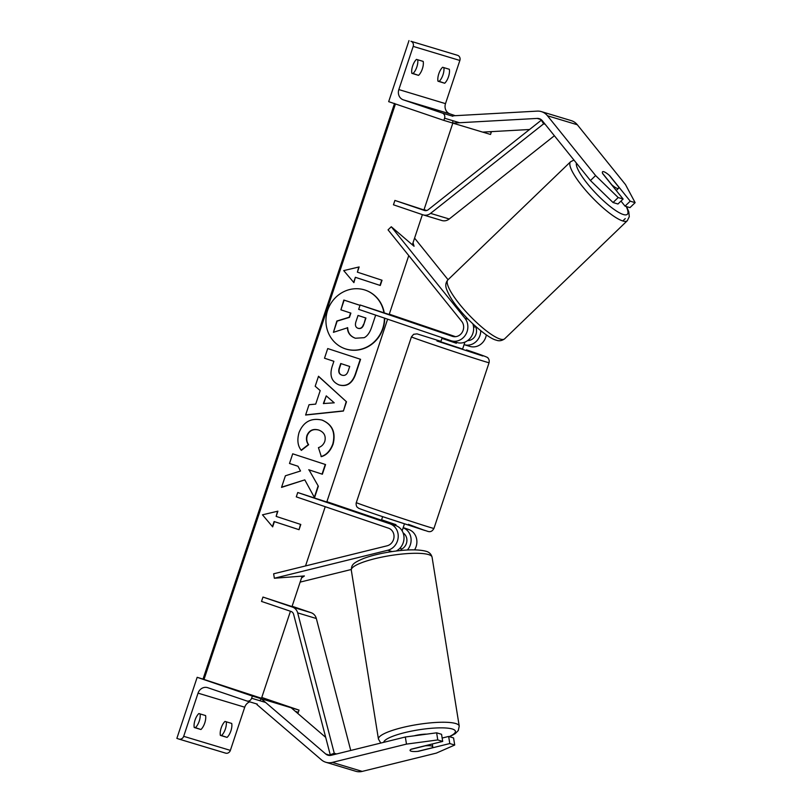 <?xml version="1.0" encoding="UTF-8"?>
<svg xmlns="http://www.w3.org/2000/svg" width="812" height="812" viewBox="0 0 812 812"><rect width="100%" height="100%" fill="white"/><g stroke="black" fill="none" stroke-linecap="round" stroke-linejoin="round"><path stroke-width="1.22" d="M472.838 323.805A13.794 12.484 -73.2 0 1 470.138 338.259A13.794 12.484 -73.2 0 1 457.075 342.542L451.289 340.796A13.794 12.484 -73.2 0 1 450.914 340.675L358.671 309.352L360.122 304.987L452.365 336.31A9.196 8.323 -73.2 0 0 452.609 336.391A9.196 8.323 -73.2 0 0 462.201 332.311A9.196 8.323 -73.2 0 0 461.713 321.379L388.055 229.857L391.282 226.751L414.059 246.269L413.024 242.778M475.284 326.251A9.196 8.323 106.8 0 1 475.355 335.721A9.196 8.323 106.8 0 1 467.631 340.593M448.062 279.724L414.577 238.119M451.289 340.796A13.794 12.484 -73.2 0 0 465.672 334.676A13.794 12.484 -73.2 0 0 464.941 318.263L391.282 226.751M444.651 333.468L454.101 336.686L444.651 333.468M451.746 335.61L443.697 333.093L451.746 335.62M389.273 314.173L455.542 336.675M360.122 304.987L389.171 314.498L408.761 255.587M480.745 330.728A13.794 12.484 106.8 0 1 464.17 344.674L469.955 346.419A13.794 12.484 -73.2 0 0 486.327 334.909M630.213 201.173L635.136 202.655L629.97 207.628L625.047 206.146L630.213 201.173L609.721 175.707A11.49 2.568 46.1 0 0 603.813 171.718A11.49 2.568 46.1 0 0 602.565 171.789A11.49 2.568 46.1 0 0 602.626 173.575L623.119 199.041L618.196 197.549L613.04 202.523L617.952 204.005L623.119 199.041M625.047 206.146L620.987 201.092M613.04 202.523L590.436 180.538L542.304 120.734A7.359 6.658 -73.2 0 0 539.462 118.725A7.359 6.658 -73.2 0 0 539.259 118.664A7.359 6.658 -73.2 0 0 537.158 118.42L452.791 123.109L482.663 132.112L529.546 129.504M590.436 180.538L595.602 175.565L547.461 115.761A14.707 13.317 -73.2 0 0 541.777 111.751A14.707 13.317 -73.2 0 0 541.381 111.62A14.707 13.317 -73.2 0 0 537.189 111.122L452.822 115.822M635.136 202.655L625.473 184.568L577.332 124.764A14.707 13.317 -73.2 0 0 571.648 120.755A14.707 13.317 -73.2 0 0 571.252 120.623L541.381 111.62M452.791 123.109L452.802 120.694M595.602 175.565L618.196 197.549M438.795 73.79A9.196 3.898 108.8 0 0 437.972 81.21L444.692 83.24A9.196 3.898 -71.2 0 0 449.33 69.284L442.611 67.264A9.196 3.898 108.8 0 0 438.795 73.79M408.984 40.6L388.674 101.652L443.859 120.399L444.58 118.217A4.141 3.745 -73.2 0 0 442.337 113.081L403.31 99.835A8.272 7.491 106.8 0 1 398.834 89.574L413.196 46.396A4.141 3.745 -73.2 0 0 410.953 41.27L457.623 55.338A4.141 3.745 -73.2 0 1 459.866 60.464L445.504 103.642A8.272 7.491 106.8 0 0 449.99 113.893L455.248 115.69M437.922 80.987L439.17 81.362A9.196 3.898 108.8 0 0 443.859 67.629M411.785 73.11L413.034 73.486A9.196 3.898 108.8 0 0 417.723 59.753M412.658 65.914A9.196 3.898 108.8 0 0 411.836 73.334L418.556 75.364A9.196 3.898 -71.2 0 0 423.194 61.407L416.475 59.388A9.196 3.898 108.8 0 0 412.658 65.914M443.859 120.399L452.791 123.089M482.724 132.112L490.529 134.457L491.25 132.275A4.141 3.745 -73.2 0 0 491.422 131.625M413.034 73.486L418.556 75.364M439.17 81.362L444.692 83.24M442.164 337.701L440.794 341.811L462.607 349.069L464.921 342.106M456.628 342.4L456.334 343.263L442.662 338.614L442.885 337.944M395.698 525.557L395.992 524.674L382.31 520.035L382.026 520.908M456.334 343.263L442.662 338.614M611.842 184.852L602.514 173.26A11.49 2.568 -133.9 0 1 602.565 171.789A11.49 2.568 -133.9 0 1 603.813 171.718A11.49 2.568 -133.9 0 1 609.233 175.29L618.561 186.872A11.49 2.568 -133.9 0 1 618.511 188.343A11.49 2.568 -133.9 0 1 617.262 188.414A11.49 2.568 -133.9 0 1 611.842 184.852L611.761 184.923M475.385 326.15L474.573 326.942A11.49 2.568 -133.9 0 1 473.579 327.074M418.21 751.242L418.231 751.344A11.49 2.304 -9.1 0 1 411.065 751.161A11.49 2.304 -9.1 0 1 410.06 750.44A11.49 2.304 -9.1 0 1 411.136 749.202L442.692 741.417L437.78 739.935L436.633 732.82L405.33 737.002L331.215 755.282A7.359 6.658 106.8 0 1 327.947 755.211A7.359 6.658 106.8 0 1 327.754 755.15A7.359 6.658 106.8 0 1 325.734 753.993L261.302 698.767L259.85 700.715M436.633 732.82L441.555 734.302L442.692 741.417M448.65 736.443L449.787 743.548L454.71 745.04L453.563 737.925L448.65 736.443L442.154 738.037M405.33 737.002L406.477 744.107L332.362 762.397A14.707 13.317 106.8 0 1 325.825 762.255A14.707 13.317 106.8 0 1 325.429 762.123A14.707 13.317 106.8 0 1 321.39 759.819L256.957 704.593M454.71 745.04L436.348 753.11L362.223 771.4A14.707 13.317 106.8 0 1 355.697 771.258L325.825 762.255M325.693 737.367L291.173 707.77L261.302 698.767M406.477 744.107L437.78 739.935M449.787 743.548L418.231 751.344M426.736 734.139A11.49 2.304 170.9 0 0 414.252 735.804M411.065 751.161A11.49 2.304 170.9 0 0 417.591 751.394L431.954 747.852A11.49 2.304 170.9 0 0 432.755 746.786A11.49 2.304 170.9 0 0 431.761 746.055A11.49 2.304 170.9 0 0 425.234 745.832L410.872 749.374A11.49 2.304 170.9 0 0 410.06 750.44A11.49 2.304 170.9 0 0 411.065 751.161M401.209 550.465L400.884 548.496A11.49 2.304 170.9 0 0 400.245 547.887M220.356 735.378A9.196 3.898 -71.2 0 1 221.189 727.948A9.196 3.898 -71.2 0 1 225.005 721.421L231.724 723.441A9.196 3.898 108.8 0 1 227.076 737.397L220.356 735.378M197.174 677.309L252.359 696.057L251.629 698.239A4.141 3.745 106.8 0 1 246.777 700.959L207.76 687.703A8.272 7.491 -73.2 0 0 207.537 687.632A8.272 7.491 -73.2 0 0 198.047 693.143L183.685 736.322A4.141 3.745 106.8 0 1 178.833 739.042L176.864 738.372L197.174 677.309L203.264 679.177L394.703 103.703M220.316 735.144L227.076 737.397M226.243 721.797A9.196 3.898 -71.2 0 1 221.564 735.52M200.107 713.921A9.196 3.898 -71.2 0 1 195.428 727.643L194.18 727.278M194.22 727.501A9.196 3.898 -71.2 0 1 195.053 720.071A9.196 3.898 -71.2 0 1 198.869 713.545L205.588 715.565A9.196 3.898 108.8 0 1 200.94 729.521L194.22 727.501M249.751 701.852A8.272 7.491 -73.2 0 0 244.727 707.211L230.364 750.379A4.141 3.745 106.8 0 1 225.503 753.1L179.056 739.103M252.359 696.057L299.029 710.114L298.308 712.297A4.141 3.745 106.8 0 1 297.75 713.413M261.768 697.467L299.029 710.114M195.428 727.643L200.94 729.521M274.354 578.245L387.771 550.262A13.794 12.484 106.8 0 0 398.174 537.412A13.794 12.484 106.8 0 0 389.983 523.841L297.74 492.519L296.289 496.873L388.532 528.196A9.196 8.323 106.8 0 1 393.993 537.25A9.196 8.323 106.8 0 1 387.06 545.816L273.644 573.8L274.354 578.245L304.388 575.952L301.536 577.941M401.026 549.348A9.196 8.323 -73.2 0 0 406.832 541.563A9.196 8.323 -73.2 0 0 403.128 532.916M351.231 569.506L300.146 582.113M389.983 523.841L395.769 525.577A13.794 12.484 106.8 0 1 404.011 537.656A13.794 12.484 106.8 0 1 396.215 551.013M395.769 525.577L381.315 520.614L382.625 516.686M297.74 492.519L326.789 502.019L387.608 319.177M326.891 501.704L381.447 520.228M403.209 527.617L408.649 529.465A13.794 12.484 106.8 0 1 414.567 549.856M407.36 550.008A13.794 12.484 -73.2 0 0 403.138 527.82L408.649 529.465M426.696 210.521L424.057 209.618M554.383 135.736L449.239 218.996A9.196 8.323 106.8 0 1 441.89 220.529L423.214 214.896A9.196 8.323 106.8 0 0 430.573 213.373L543.654 123.82L541.31 120.186L428.218 209.729A4.598 4.161 106.8 0 1 424.422 210.46L394.906 200.432L423.945 209.943L452.832 123.119M423.214 214.896A9.196 8.323 106.8 0 1 422.971 214.825L393.455 204.797L394.906 200.432M543.654 123.82L545.146 124.266M541.31 120.186L542.01 120.399M262.966 597.064L292.482 607.092A9.196 8.323 -73.2 0 1 297.669 612.887L334.27 753.272L330.22 754.734L293.629 614.349A4.598 4.161 -73.2 0 0 291.031 611.446L261.515 601.428L262.966 597.064L292.005 606.574L302.135 576.124M350.743 750.471L316.335 618.511A9.196 8.323 -73.2 0 0 311.148 612.715L292.117 606.249M334.27 753.272L336.574 753.962M330.22 754.734L331.682 755.17M344.308 348.48A31.008 29.151 110.5 0 0 382.726 328.444A31.008 29.151 110.5 0 0 384.411 318.091M383.954 312.793A31.008 29.151 110.5 0 0 366.029 290.392M384.249 312.884A31.008 29.151 110.5 0 0 366.182 290.452A31.008 29.151 110.5 0 0 327.612 310.417A31.008 29.151 110.5 0 0 344.45 348.531A31.008 29.151 110.5 0 0 383.02 328.555A31.008 29.151 110.5 0 0 384.695 318.192M395.444 103.956L204.005 679.451L261.505 698.269L290.452 611.253M305.525 565.934L325.226 506.698M412.354 244.808L422.392 214.622M355.646 277.41L380.29 285.479L382.036 280.241L357.392 272.172L359.127 266.945L343.72 270.599L353.91 282.647L355.362 277.298L380.29 285.479M322.131 420.119C332.341 424.392 335.995 432.39 333.103 444.103C330.525 450.964 326.597 455.146 321.329 456.659L318.446 447.645C321.522 446.58 323.653 444.458 324.83 441.281C326.059 435.902 324.089 432.177 318.913 430.116L318.822 430.086C313.32 428.655 309.473 430.472 307.271 435.536C306.276 438.977 306.733 442.032 308.641 444.712L301.343 450.396C297.71 445.95 296.948 439.992 299.06 432.512C303.475 421.783 311.138 417.642 322.039 420.088L322.851 420.362M319.177 430.208L318.527 429.974C313.026 428.543 309.179 430.36 306.977 435.425C305.982 438.866 306.439 441.921 308.347 444.6L308.641 444.712M315.706 404.112L320.202 390.602L315.188 386.238L318.507 376.25L346.491 401.778L343.405 411.045L305.606 415.033L309.037 404.731L315.706 404.112M360.284 359.219L355.311 374.159C352.022 383.335 346.572 386.908 338.939 384.878L339.142 384.959C331.55 381.731 329.266 375.448 332.301 366.08L333.894 361.299L324.506 358.224L327.723 348.561L360.579 359.31L355.605 374.261C352.317 383.437 346.866 387.019 339.233 384.989L338.574 384.756M318.355 486.236L309.017 469.864L322.354 474.228L325.571 464.555L292.706 453.806L289.498 463.469L297.994 466.25L300.521 471.001L285.398 475.781L281.531 487.393L304.804 479.872L314.538 497.705L318.355 486.236L309.017 469.864M277.887 511.164L276.151 516.391L300.795 524.461L299.049 529.698L274.405 521.629L272.67 526.866L262.479 514.818L277.887 511.164M204.005 679.451L203.264 679.177M354.722 337.995L355.402 338.239C350.459 336.371 347.891 332.869 347.688 327.733L333.427 332.321L337.153 321.136L349.464 317.35L350.875 313.107L340.908 309.839L344.126 300.156L360.01 305.353M355.108 338.127C350.165 336.259 347.597 332.758 347.394 327.622M350.581 313.006L349.17 317.238L336.858 321.024L333.427 332.321M340.908 309.839L343.831 300.044L360.01 305.332M375.662 315.117L371.561 327.459C369.734 332.737 367.278 336.138 364.192 337.68L355.402 338.239M318.466 376.372L346.491 401.778M346.196 401.666L343.405 411.045M343.111 410.933L305.657 414.891M326.262 395.87L323.379 403.544L334.239 402.823L326.262 395.87L323.673 403.645M324.506 358.214L333.894 361.299M349.708 366.476L341.03 363.634L339.497 368.222C338.452 371.825 339.264 374.139 341.933 375.154L342.025 375.185C344.917 375.997 346.978 374.606 348.206 371.013L349.708 366.476L340.735 363.522L339.213 368.11C338.157 371.713 338.969 374.027 341.639 375.042M321.836 420.007C332.047 424.28 335.701 432.278 332.808 443.991C330.23 450.853 326.302 455.045 321.034 456.547M308.347 444.6L301.191 450.173M281.612 487.17L304.804 479.872M289.498 463.459L297.994 466.25M308.733 469.752L322.354 474.228M322.059 474.117L325.267 464.464M314.335 497.33L318.06 486.134M277.531 511.245L276.151 516.391M300.501 524.369L299.049 529.698M298.755 529.586L274.405 521.629M274.111 521.517L272.436 526.582M358.772 267.026L357.392 272.172M379.996 285.367L381.741 280.15M353.677 282.363L355.362 277.298M363.827 324.374L365.928 318.03L358.031 315.452L355.9 321.836C354.874 325.257 355.605 327.409 358.082 328.312L358.173 328.342C360.812 329.063 362.69 327.743 363.827 324.374L365.633 317.939M358.173 328.342L357.879 328.231C360.518 328.962 362.396 327.632 363.532 324.272M464.941 318.263L468.179 319.248M537.158 118.42L541.147 119.618M547.461 115.761L577.332 124.764M398.834 89.574L445.504 103.642M413.196 46.396L459.866 60.464M410.953 41.27L457.623 55.338M444.58 118.217L459.572 122.734M489.443 131.737L491.25 132.275M442.337 113.081L452.822 116.248M403.31 99.835L449.99 113.893M433.943 528.429L489.068 362.71A40.904 0.548 -161.6 0 1 433.638 344.795A40.904 0.548 -161.6 0 1 411.43 336.889L356.306 502.608A40.904 0.548 18.4 0 0 378.504 510.515A40.904 0.548 18.4 0 0 433.943 528.429C432.573 530.713 430.908 532.682 427.01 531.099L378.899 515.427C352.073 506.262 359.96 508.647 357.321 507.226C356.57 507.145 355.747 503.968 356.306 502.608M440.936 341.375L436.947 340.989L482.835 356.011L466.474 349.891C481.567 354.935 488.692 357.605 487.839 357.889C489.057 359.137 489.463 360.741 489.068 362.71M408.416 524.329L424.808 530.459L378.92 515.437M576.378 163.07A36.317 8.12 46.1 0 0 593.399 190.678A36.317 8.12 46.1 0 0 623.383 214.53A36.317 8.12 46.1 0 0 626.204 206.492M622.845 220.976A40.904 9.145 -133.9 0 1 587.106 191.936A40.904 9.145 -133.9 0 1 570.542 161.791L447.909 279.866A40.904 9.145 46.1 0 0 464.474 310.022A40.904 9.145 46.1 0 0 500.212 339.061A40.904 9.145 46.1 0 0 504.658 338.807L627.29 220.722A40.904 9.145 -133.9 0 1 622.845 220.976M332.362 762.397L362.223 771.4M325.734 753.993L330.464 755.424M383.7 742.33A36.317 7.278 -9.1 0 1 412.587 730.901A36.317 7.278 -9.1 0 1 452.254 728.983A36.317 7.278 -9.1 0 1 449.229 736.616M459.227 726.111A40.904 8.201 170.9 0 0 455.674 723.512A40.904 8.201 170.9 0 0 409.705 725.928A40.904 8.201 170.9 0 0 378.443 739.093L351.291 570.146A40.904 8.201 -9.1 0 1 382.553 556.971A40.904 8.201 -9.1 0 1 428.523 554.566A40.904 8.201 -9.1 0 1 432.075 557.164L459.227 726.111L458.313 730.495L455.187 733.693L449.594 736.728M183.685 736.322L230.364 750.379M198.047 693.143L244.727 707.211M251.629 698.239L265.575 702.441M295.446 711.434L298.308 712.297M247.01 701.02L257.313 704.126L246.889 700.989M387.771 550.262L392.125 551.571M430.573 213.373L449.239 218.996M292.482 607.092L311.148 612.715M297.669 612.887L316.335 618.511M404.427 523.943L402.133 530.845M440.946 341.375L417.043 333.874L413.612 334.29L411.43 336.889M573.952 160.045L570.542 161.791M504.658 338.807C501.816 340.847 498.994 341.284 496.193 340.126C489.514 338.848 471.183 324.161 459.166 309.26C453.147 302.277 448.904 295.456 446.417 288.808C445.24 285.377 445.737 282.403 447.909 279.866M618.511 188.343L616.257 190.515M626.62 206.624L628.782 211.79L629.29 216.652L627.29 220.722M622.804 220.965L625.25 218.601M351.291 570.146C351.535 564.837 352.591 563.081 363.888 558.351C371.135 555.692 379.854 553.54 390.044 551.886C405.767 549.44 417.662 549.206 425.711 551.186C429.03 551.957 431.152 553.946 432.075 557.164M432.299 743.985L432.755 746.786M380.777 743.051L378.443 739.093M225.614 753.14L178.945 739.072M394.541 103.418L203.041 679.076"/></g></svg>
